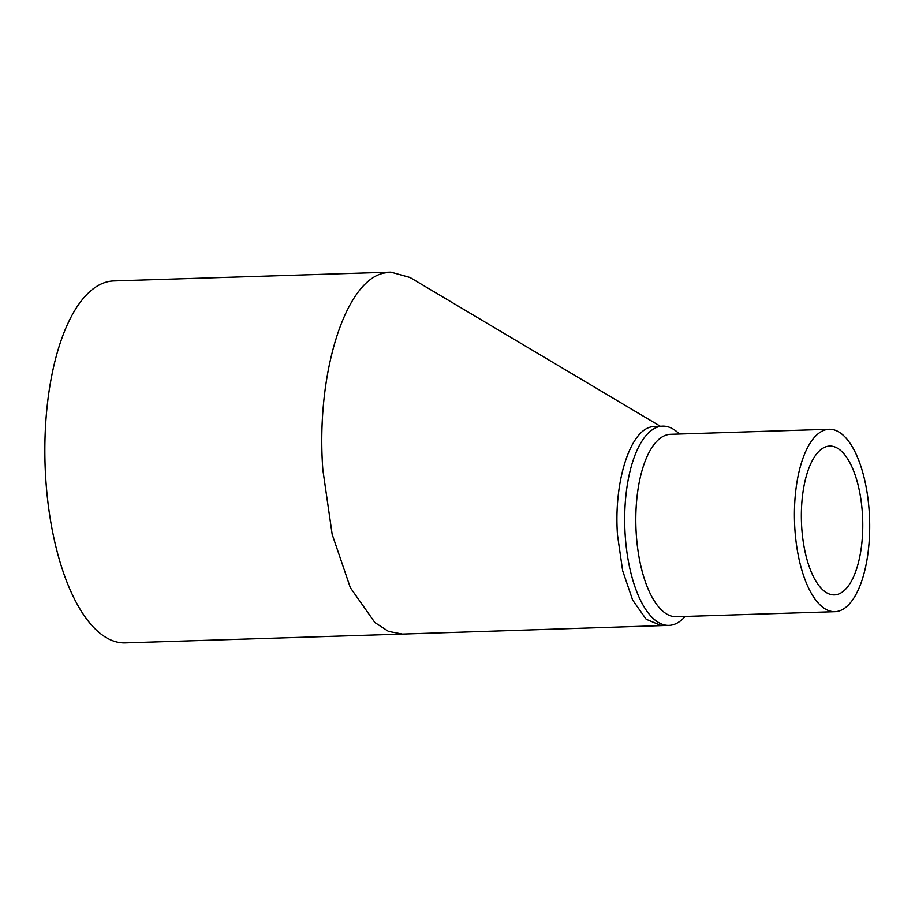 <?xml version="1.0" encoding="UTF-8"?>
<svg xmlns="http://www.w3.org/2000/svg" width="915" height="915" viewBox="0 0 915 915"><rect width="100%" height="100%" fill="white"/><g stroke="black" fill="none" stroke-linecap="round" stroke-linejoin="round"><path stroke-width="1.37" d="M685.163 616.447A99.666 41.015 -91.8 0 1 672.216 624.945A99.666 41.015 -91.8 0 1 668.957 625.368L402.417 634.084L388.486 631.384L374.864 622.52L350.342 587.682L332.168 534.349L322.858 469.864C315.618 373.8 345.401 279.361 384.986 272.887L390.899 272.121L410.012 277.462L660.275 426.218M661.305 625.608L646.162 619.238L632.654 600.068L622.658 570.72L617.534 535.229C613.542 482.354 629.943 430.37 651.732 426.802L662.632 426.138A99.666 41.015 -91.8 0 1 679.376 434.019M390.899 272.121L113.792 280.916A181.067 74.515 88.2 0 0 45.75 478.659A181.067 74.515 88.2 0 0 125.275 642.879L402.383 634.084M668.957 625.368A99.666 41.015 -91.8 0 1 625.185 534.978A99.666 41.015 -91.8 0 1 659.383 426.562A99.666 41.015 -91.8 0 1 662.632 426.138M862.399 513.59A74.458 30.641 88.2 0 0 829.699 446.062A74.458 30.641 88.2 0 0 801.723 527.372A74.458 30.641 88.2 0 0 834.423 594.899A74.458 30.641 88.2 0 0 862.399 513.59M829.173 429.261L670.558 434.293A91.26 37.561 88.2 0 0 667.573 434.682A91.26 37.561 88.2 0 0 636.268 533.96A91.26 37.561 88.2 0 0 676.345 616.721L834.96 611.689A91.26 37.561 -91.8 0 1 794.872 528.927A91.26 37.561 -91.8 0 1 829.173 429.261A91.26 37.561 -91.8 0 1 869.25 512.034A91.26 37.561 -91.8 0 1 834.96 611.689"/></g></svg>
